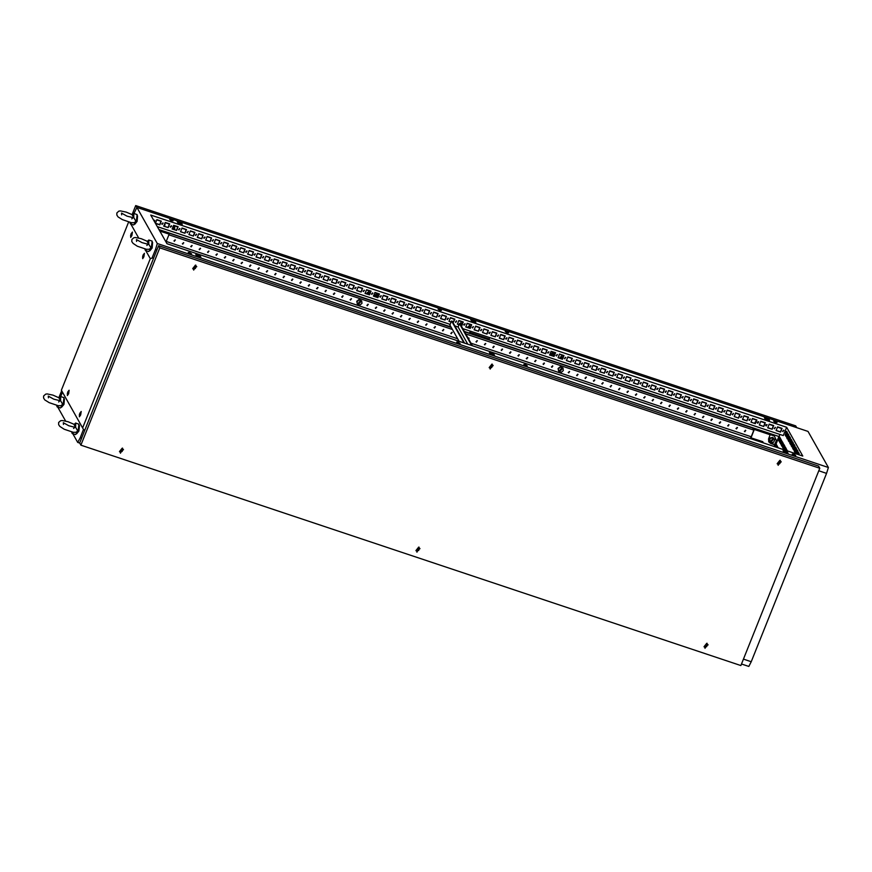<?xml version="1.0" encoding="UTF-8"?>
<svg xmlns="http://www.w3.org/2000/svg" width="872" height="872" viewBox="0 0 872 872"><rect width="100%" height="100%" fill="white"/><g stroke="black" fill="none" stroke-linecap="round" stroke-linejoin="round"><path stroke-width="1.31" d="M133.787 217.793L133.808 213.466L132.184 214.97L135.923 221.248L134.255 222.698L131.389 222.698L122.363 219.646L118.047 216.856L116.804 215.013L116.859 212.942L118.843 211.144L120.423 210.915L126.189 212.114L132.304 214.774M137.613 215.885L137.155 221.401L134.833 224.213M133.808 213.466L137.166 214.588L136.326 221.379L133.689 224.998L130.331 223.875L129.884 222.415M131.727 222.752L130.331 223.875M148.796 244.378L148.818 240.04L147.194 241.544L150.943 247.822L149.265 249.272L146.398 249.283L137.373 246.22L133.056 243.43L131.814 241.588L131.868 239.517L133.852 237.718L135.433 237.5L141.21 238.688L147.314 241.348M152.622 242.471L152.164 247.975L149.842 250.798M148.818 240.04L152.175 241.163L151.336 247.964L148.698 251.572L145.352 250.449L144.905 248.989M146.736 249.327L145.352 250.449M154.333 221.346L154.78 220.344M154.453 221.564L154.856 220.442L153.69 220.213M161.756 223.941L163.173 223.145M162.225 224.398L162.824 222.905L162.225 224.398M170.149 226.742L171.555 225.946M170.618 227.2L171.206 225.706L170.618 227.2M178.531 229.543L179.948 228.747M179 230.001L179.599 228.508L179 230.001M186.924 232.344L188.341 231.549M187.393 232.802L187.992 231.309L187.393 232.802M195.306 235.146L196.723 234.35M195.775 235.593L196.374 234.11L195.775 235.593M203.699 237.947L205.116 237.151M204.168 238.394L204.767 236.912L204.168 238.394M212.081 240.748L213.498 239.942M212.561 241.195L213.15 239.702L212.561 241.195M220.474 243.55L221.891 242.743M220.943 243.996L221.543 242.503L220.943 243.996M228.867 246.351L230.273 245.544M229.336 246.798L229.925 245.305L229.336 246.798M237.249 249.152L238.666 248.346M237.718 249.599L238.318 248.106L237.718 249.599M245.642 251.943L247.059 251.147M246.111 252.4L246.711 250.907L246.111 252.4M254.025 254.744L255.442 253.948M254.493 255.202L255.093 253.708L254.493 255.202M262.418 257.545L263.835 256.75M262.886 258.003L263.486 256.51L262.886 258.003M270.81 260.346L272.217 259.551M271.279 260.804L271.868 259.311L271.279 260.804M279.193 263.148L280.61 262.352M279.661 263.606L280.261 262.112L279.661 263.606M287.586 265.949L289.003 265.153M288.054 266.407L288.654 264.914L288.054 266.407M295.968 268.75L297.385 267.955M296.436 269.197L297.036 267.715L296.436 269.197M304.361 271.552L305.778 270.756M304.829 271.999L305.429 270.516L304.829 271.999M312.754 274.353L314.16 273.546M313.222 274.8L313.811 273.307L313.222 274.8M321.136 277.154L322.553 276.348M321.605 277.601L322.204 276.108L321.605 277.601M329.529 279.956L330.946 279.149M329.998 280.403L330.597 278.909L329.998 280.403M337.911 282.757L339.328 281.95M338.38 283.204L338.979 281.711L338.38 283.204M346.304 285.547L347.721 284.752M346.773 286.005L347.372 284.512L346.773 286.005M354.686 288.349L356.103 287.553M355.166 288.806L355.754 287.313L355.166 288.806M363.079 291.15L364.496 290.354M363.548 291.608L364.147 290.114L363.548 291.608M371.472 293.951L372.878 293.156M371.941 294.409L372.529 292.916L371.941 294.409M379.854 296.752L381.271 295.957M380.323 297.21L380.922 295.717L380.323 297.21M388.247 299.554L389.664 298.758M388.716 300.012L389.315 298.518L388.716 300.012M396.629 302.355L398.046 301.559M397.098 302.813L397.697 301.32L397.098 302.813M405.022 305.156L406.439 304.361M405.491 305.603L406.09 304.121L405.491 305.603M413.415 307.958L414.821 307.151M413.884 308.405L414.473 306.911L413.884 308.405M421.797 310.759L423.214 309.952M422.266 311.206L422.865 309.713L422.266 311.206M430.19 313.56L431.607 312.754M430.659 314.007L431.259 312.514L430.659 314.007M438.572 316.362L439.989 315.555M439.041 316.808L439.641 315.315L439.041 316.808M446.965 319.152L448.382 318.356M447.434 319.61L448.034 318.117L447.434 319.61M455.358 321.953L456.765 321.158M455.827 322.411L456.416 320.918L455.827 322.411M463.74 324.755L465.158 323.959M464.209 325.212L464.809 323.719L464.209 325.212M472.134 327.556L473.55 326.76M472.602 328.014L473.202 326.52L472.602 328.014M480.516 330.357L481.933 329.562M480.984 330.815L481.584 329.322L480.984 330.815M488.909 333.159L490.326 332.363M489.377 333.616L489.977 332.123L489.377 333.616M497.291 335.96L498.708 335.164M497.77 336.418L498.359 334.924L497.77 336.418M505.684 338.761L507.101 337.965M506.152 339.208L506.752 337.726L506.152 339.208M514.077 341.562L515.494 340.756M514.545 342.009L515.134 340.516L514.545 342.009M522.459 344.364L523.876 343.557M522.928 344.811L523.527 343.317L522.928 344.811M530.852 347.165L532.269 346.358M531.321 347.612L531.92 346.119L531.321 347.612M539.234 349.966L540.651 349.16M539.703 350.413L540.302 348.92L539.703 350.413M547.627 352.768L549.044 351.961M548.096 353.215L548.695 351.721L548.096 353.215M556.02 355.558L557.426 354.762M556.489 356.016L557.077 354.523L556.489 356.016M564.402 358.359L565.819 357.564M564.871 358.817L565.47 357.324L564.871 358.817M572.795 361.161L574.212 360.365M573.264 361.618L573.863 360.125L573.264 361.618M581.177 363.962L582.594 363.166M581.646 364.42L582.245 362.926L581.646 364.42M589.57 366.763L590.987 365.968M590.039 367.221L590.638 365.728L590.039 367.221M597.963 369.565L599.369 368.769M598.432 370.022L599.02 368.529L598.432 370.022M606.345 372.366L607.762 371.57M606.814 372.813L607.413 371.33L606.814 372.813M614.738 375.167L616.155 374.371M615.207 375.614L615.806 374.121L615.207 375.614M623.12 377.968L624.537 377.162M623.589 378.415L624.188 376.922L623.589 378.415M631.513 380.77L632.93 379.963M631.982 381.217L632.582 379.723L631.982 381.217M639.906 383.571L641.312 382.764M640.375 384.018L640.964 382.525L640.375 384.018M648.288 386.372L649.705 385.566M648.757 386.819L649.357 385.326L648.757 386.819M656.681 389.163L658.098 388.367M657.15 389.62L657.739 388.127L657.15 389.62M665.063 391.964L666.481 391.168M665.532 392.422L666.132 390.928L665.532 392.422M673.457 394.765L674.874 393.97M673.925 395.223L674.525 393.73L673.925 395.223M681.839 397.567L683.256 396.771M682.307 398.024L682.907 396.531L682.307 398.024M690.232 400.368L691.649 399.572M690.7 400.826L691.3 399.332L690.7 400.826M698.625 403.169L700.031 402.373M699.093 403.627L699.682 402.134L699.093 403.627M707.007 405.971L708.424 405.175M707.475 406.417L708.075 404.935L707.475 406.417M715.4 408.772L716.817 407.976M715.868 409.219L716.468 407.736L715.868 409.219M723.782 411.573L725.199 410.767M724.251 412.02L724.85 410.527L724.251 412.02M732.175 414.374L733.592 413.568M732.644 414.821L733.243 413.328L732.644 414.821M740.568 417.176L741.974 416.369M741.037 417.623L741.625 416.129L741.037 417.623M748.95 419.977L750.367 419.17M749.419 420.424L750.018 418.931L749.419 420.424M757.343 422.767L758.76 421.972L757.953 421.71M757.812 423.225L758.411 421.732L757.812 423.225M765.725 425.569L767.142 424.773M766.194 426.027L766.793 424.533L766.194 426.027M774.118 428.37L775.535 427.574M774.587 428.828L775.186 427.335L774.587 428.828M782.511 431.171L783.917 430.376M782.98 431.629L783.568 430.136L782.98 431.629M458.716 343.274L456.721 342.064L458.116 342.216L460.111 343.426L458.716 343.274M457.549 342.783L459.01 343.372M190.281 253.665L188.287 252.455L189.682 252.608L191.677 253.817L190.281 253.665M189.115 253.174L190.587 253.763M171.664 220.714L169.669 219.504L173.07 220.856L171.664 220.714M170.509 220.224L171.969 220.801M794.261 455.293L792.256 454.083L793.662 454.236L795.656 455.446L794.261 455.293M793.095 454.803L794.556 455.391M525.827 365.684L523.821 364.474L525.227 364.616L527.222 365.826L525.827 365.684M524.661 365.194L526.121 365.771M507.21 332.723L505.215 331.513L508.605 332.875L507.21 332.723M506.043 332.232L507.504 332.821M775.644 422.342L773.638 421.132L775.044 421.274L777.039 422.484L775.644 422.342M774.478 421.852L775.938 422.43M440.098 310.323L438.104 309.113L441.494 310.476L440.098 310.323M438.932 309.833L440.404 310.421M797.586 454.247L797.826 452.982L797.248 454.138M796.191 451.347L796.321 450.323L796.191 451.347M794.697 448.688L794.817 447.663L794.697 448.688M793.193 446.028L793.324 445.014L793.193 446.028M791.689 443.368L791.82 442.355L791.689 443.368M790.196 440.72L790.315 439.695L790.196 440.72M788.691 438.06L788.811 437.036L788.691 438.06M787.187 435.401L787.318 434.376L787.187 435.401M785.683 432.741L785.814 431.727L785.683 432.741M469.812 325.932L468.362 327.414L467.85 327.044M468.482 327.621L469.877 326.041L469.3 325.572L467.904 327.153L468.482 327.621M461.419 323.13L460.558 324.646M460.678 324.853L461.484 323.24L460.907 322.771L459.381 323.795M562.08 356.735L562.048 357.607M560.881 358.272L560.118 357.847M560.751 358.425L562.146 356.844L561.568 356.375L560.173 357.956L560.751 358.425M766.259 424.904L766.226 425.765M766.401 425.852L766.019 424.664M369.15 292.327L369.118 293.199M367.951 293.853L367.188 293.439M367.81 294.017L369.216 292.436L368.638 291.967L367.243 293.548L367.81 294.017M164.971 224.169L164.939 225.041M163.86 225.903L164.666 223.897M779.579 442.039L780.604 443.848L781.803 440.861L780.778 439.052L779.579 442.039L780.418 442.322L781.334 440.044M780.418 438.42L779.394 436.61L778.206 439.597L779.219 441.406L780.418 438.42M782.587 447.358L783.775 444.371L784.8 446.181L783.601 449.167L782.587 447.358L783.427 447.641L784.331 445.363M784.179 449.778L785.28 447.031L786.304 448.84L785.716 450.29M786.446 450.53L786.784 449.69L787.449 450.868M781.083 444.698L782.282 441.712L783.296 443.521L782.108 446.508L781.083 444.698L781.922 444.982L782.838 442.704M799.123 454.759L798.654 452.535L797.924 454.367M794.959 452.339L796.452 448.622L795.656 447.216L794.174 450.933L794.959 452.339M791.961 447.02L793.444 443.303L792.659 441.908L791.166 445.614L791.961 447.02M788.964 441.701L790.446 437.995L789.651 436.589L788.168 440.305L788.964 441.701M785.955 436.392L787.438 432.675L786.653 431.269L785.16 434.986L785.955 436.392M779.851 434.441L776.036 443.979L778.184 447.772M802.818 456.002L786.609 427.291L150.758 215.024L166.977 243.724L802.818 456.002M462.781 328.591L783.296 435.586L786.609 427.291M787.46 439.052L788.942 435.335L788.146 433.929L786.664 437.646L787.46 439.052M790.457 444.36L791.939 440.654L791.155 439.248L789.672 442.965L790.457 444.36M793.466 449.68L794.948 445.963L794.152 444.557L792.67 448.273L793.466 449.68M796.855 454.007L797.945 451.282L797.161 449.876L795.689 453.614M780.887 443.14L780.418 442.322M779.503 440.698L779.045 439.88L779.95 437.602M783.884 448.459L783.427 447.641M785.018 450.05L785.836 448.012M782.391 445.799L781.922 444.982M798.763 454.639L799.21 453.516M795.242 451.631L796.212 448.208M792.245 446.311L793.215 442.889M789.236 441.003L790.206 437.57M786.239 435.684L787.209 432.261M787.743 438.344L788.702 434.921M790.741 443.663L791.711 440.229M793.749 448.971L794.708 445.548M795.667 453.593L796.528 453.898L797.717 450.868M471.327 320.591L475.12 322.062M177.725 222.567L181.518 224.05M764.929 418.604L768.712 420.075M489.944 353.542L493.737 355.024M196.342 255.529L200.135 257.011M783.536 451.554L787.329 453.037M158.944 229.51L451.042 327.022M464.427 331.491L779.023 436.523M156.764 219.886L161.015 221.303M165.157 222.687L169.397 224.104M173.539 225.488L177.79 226.905M181.932 228.29L186.183 229.707M190.314 231.091L194.565 232.508M198.707 233.881L202.958 235.309M207.1 236.683L211.34 238.111M215.482 239.484L219.733 240.901M223.875 242.285L228.126 243.702M232.257 245.087L236.508 246.504M240.65 247.888L244.901 249.305M249.043 250.689L253.283 252.106M257.425 253.49L261.676 254.907M265.818 256.292L270.058 257.709M274.2 259.093L278.451 260.51M282.593 261.894L286.844 263.311M290.976 264.696L295.227 266.113M299.368 267.486L303.62 268.914M307.762 270.287L312.002 271.715M316.144 273.089L320.395 274.506M324.537 275.89L328.788 277.307M332.919 278.691L337.17 280.108M341.312 281.493L345.563 282.91M349.705 284.294L353.945 285.711M358.087 287.095L362.338 288.512M366.48 289.896L370.731 291.313M374.862 292.698L379.113 294.115M383.255 295.499L387.506 296.916M391.648 298.3L395.888 299.717M400.03 301.102L404.281 302.519M408.423 303.892L412.663 305.32M416.805 306.693L421.056 308.11M425.198 309.495L429.449 310.912M433.591 312.296L437.831 313.713M441.973 315.097L446.224 316.514M450.366 317.899L454.606 319.315M458.748 320.7L462.999 322.117M467.141 323.501L471.392 324.918M475.523 326.302L479.774 327.719M483.916 329.104L488.167 330.521M492.309 331.905L496.55 333.322M500.692 334.706L504.943 336.123M509.085 337.497L513.336 338.925M517.467 340.298L521.718 341.715M525.86 343.099L530.111 344.516M534.253 345.901L538.493 347.318M542.635 348.702L546.886 350.119M551.028 351.503L555.268 352.92M559.41 354.305L563.661 355.722M567.803 357.106L572.054 358.523M576.196 359.907L580.436 361.324M584.578 362.708L588.829 364.125M592.971 365.51L597.211 366.927M601.353 368.311L605.604 369.728M609.746 371.101L613.997 372.529M618.128 373.903L622.379 375.32M626.521 376.704L630.772 378.121M634.914 379.505L639.154 380.922M643.296 382.307L647.547 383.724M651.689 385.108L655.94 386.525M660.071 387.909L664.322 389.326M668.464 390.711L672.715 392.128M676.857 393.512L681.097 394.929M685.239 396.313L689.49 397.73M693.632 399.114L697.873 400.531M702.014 401.916L706.266 403.333M710.408 404.706L714.659 406.134M718.801 407.507L723.041 408.924M727.183 410.309L731.434 411.726M735.576 413.11L739.816 414.527M743.958 415.911L748.209 417.328M752.351 418.713L756.602 420.13M760.733 421.514L764.984 422.931M769.126 424.315L773.377 425.732M777.519 427.117L781.759 428.534M79.744 443.107L77.75 442.442L80.18 437.69L81.597 438.158M743.456 659.112L751.261 661.717L748.83 666.47L741.494 664.028M156.927 249.839L155.51 249.359L157.32 243.506L828.4 467.534L826.591 473.398L818.786 470.793M828.4 467.534L808.006 431.433L136.926 207.405L133.95 213.509M782.609 445.232L781.944 445.014M776.745 445.232L776.015 447.053L776.734 445.211M57.792 407.115L65.651 421.023M72.812 433.689L77.75 442.442M494.522 355.286L490.097 353.803L489.421 352.615L493.846 354.097L494.522 355.286M475.905 322.324L471.48 320.852L470.804 319.664L475.229 321.136L475.905 322.324M182.303 224.311L177.877 222.84L177.201 221.641L181.638 223.123L182.303 224.311M200.92 257.273L196.494 255.79L195.819 254.602L200.255 256.074L200.92 257.273M788.125 453.298L783.688 451.816L783.012 450.628L787.449 452.11L788.125 453.298M768.832 419.149L769.507 420.348L765.071 418.865L764.406 417.677L768.832 419.149L768.57 419.814M136.926 207.405L157.32 243.506M826.591 473.398L751.261 661.717M80.18 437.69L83.505 429.395M152.044 258.036L155.51 249.359M60.746 396.531L62.479 392.204M155.412 223.265L156.862 219.657L161.287 221.128L159.805 224.845L155.499 223.406M168.187 227.647L163.762 226.164L165.244 222.458L169.669 223.93L168.187 227.647L163.816 226.012M176.58 230.448L172.144 228.965L173.637 225.259L178.062 226.731L176.58 230.448L172.209 228.813M184.962 233.249L180.537 231.767L182.019 228.05L186.455 229.532L184.962 233.249L180.602 231.614M193.355 236.05L188.93 234.568L190.412 230.851L194.838 232.334L193.355 236.05L188.984 234.415M201.748 238.852L197.312 237.369L198.794 233.652L203.231 235.135L201.748 238.852L197.377 237.217M210.13 241.653L205.705 240.171L207.187 236.454L211.613 237.936L210.13 241.653L205.759 240.018M218.523 244.454L214.087 242.972L215.58 239.255L220.006 240.737L218.523 244.454L214.152 242.819M226.905 247.245L222.48 245.773L223.962 242.056L228.399 243.539L226.905 247.245L222.545 245.621M235.298 250.046L230.873 248.575L232.355 244.858L236.781 246.34L235.298 250.046L230.927 248.422M243.68 252.847L239.255 251.376L240.737 247.659L245.174 249.141L243.68 252.847L239.32 251.223M252.073 255.649L247.648 254.177L249.13 250.46L253.556 251.932L252.073 255.649L247.703 254.025M260.466 258.45L256.03 256.968L257.523 253.262L261.949 254.733L260.466 258.45L256.096 256.815M268.849 261.251L264.423 259.769L265.906 256.063L270.342 257.534L268.849 261.251L264.489 259.616M277.242 264.053L272.816 262.57L274.299 258.864L278.724 260.336L277.242 264.053L272.871 262.418M285.624 266.854L281.198 265.371L282.681 261.665L287.117 263.137L285.624 266.854L281.264 265.219M294.017 269.655L289.591 268.173L291.074 264.456L295.499 265.938L294.017 269.655L289.646 268.02M302.41 272.456L297.973 270.974L299.467 267.257L303.892 268.74L302.41 272.456L298.039 270.821M310.792 275.258L306.366 273.775L307.849 270.058L312.274 271.541L310.792 275.258L306.421 273.623M319.185 278.059L314.748 276.577L316.242 272.86L320.667 274.342L319.185 278.059L314.814 276.424M327.567 280.849L323.141 279.378L324.624 275.661L329.06 277.143L327.567 280.849L323.207 279.225M335.96 283.651L331.534 282.179L333.017 278.462L337.442 279.945L335.96 283.651L331.589 282.027M344.353 286.452L339.917 284.981L341.399 281.264L345.835 282.746L344.353 286.452L339.982 284.828M352.735 289.253L348.31 287.782L349.792 284.065L354.217 285.547L352.735 289.253L348.364 287.629M361.128 292.055L356.692 290.572L358.185 286.866L362.61 288.338L361.128 292.055L356.757 290.42M369.51 294.856L365.085 293.373L366.567 289.668L371.003 291.139L369.51 294.856L365.15 293.221M377.903 297.657L373.478 296.175L374.96 292.469L379.385 293.94L377.903 297.657L373.532 296.022M386.296 300.459L381.86 298.976L383.342 295.27L387.778 296.742L386.296 300.459L381.925 298.824M394.678 303.26L390.253 301.777L391.735 298.06L396.161 299.543L394.678 303.26L390.307 301.625M403.071 306.061L398.635 304.579L400.128 300.862L404.553 302.344L403.071 306.061L398.7 304.426M411.453 308.862L407.028 307.38L408.51 303.663L412.947 305.146L411.453 308.862L407.093 307.227M419.846 311.664L415.421 310.181L416.903 306.464L421.329 307.947L419.846 311.664L415.475 310.029M428.228 314.454L423.803 312.983L425.285 309.266L429.722 310.748L428.228 314.454L423.868 312.83M436.621 317.255L432.196 315.784L433.678 312.067L438.104 313.549L436.621 317.255L432.25 315.631M445.014 320.057L440.578 318.585L442.071 314.868L446.497 316.351L445.014 320.057L440.643 318.433M451.118 322.106L448.971 321.387L450.453 317.67L454.879 319.152L453.091 322.76M459.01 324.733L457.353 324.177L458.846 320.471L463.272 321.942L461.789 325.659L460.983 325.387M470.172 328.461L465.746 326.978L467.228 323.272L471.665 324.744L470.172 328.461L465.812 326.826M478.565 331.262L474.139 329.78L475.622 326.074L480.047 327.545L478.565 331.262L474.194 329.627M486.958 334.063L482.521 332.581L484.004 328.875L488.44 330.346L486.958 334.063L482.587 332.428M495.34 336.865L490.914 335.382L492.397 331.665L496.822 333.148L495.34 336.865L490.969 335.23M503.733 339.666L499.296 338.183L500.79 334.467L505.215 335.949L503.733 339.666L499.362 338.031M512.115 342.467L507.689 340.985L509.172 337.268L513.608 338.75L512.115 342.467L507.755 340.832M520.508 345.268L516.082 343.786L517.565 340.069L521.99 341.552L520.508 345.268L516.137 343.633M528.901 348.059L524.464 346.587L525.947 342.87L530.383 344.353L528.901 348.059L524.53 346.435M537.283 350.86L532.857 349.389L534.34 345.672L538.765 347.154L537.283 350.86L532.912 349.236M545.676 353.661L541.24 352.19L542.733 348.473L547.158 349.955L545.676 353.661L541.305 352.037M554.058 356.463L549.633 354.991L551.115 351.274L555.551 352.757L554.058 356.463L549.698 354.839M562.451 359.264L558.026 357.782L559.508 354.076L563.933 355.547L562.451 359.264L558.08 357.64M570.833 362.065L566.408 360.583L567.89 356.877L572.326 358.348L570.833 362.065L566.473 360.43M579.226 364.867L574.801 363.384L576.283 359.678L580.708 361.15L579.226 364.867L574.855 363.232M587.619 367.668L583.183 366.185L584.676 362.48L589.101 363.951L587.619 367.668L583.248 366.033M596.001 370.469L591.576 368.987L593.058 365.27L597.484 366.752L596.001 370.469L591.63 368.834M604.394 373.271L599.958 371.788L601.451 368.071L605.877 369.554L604.394 373.271L600.023 371.636M612.776 376.072L608.351 374.589L609.833 370.873L614.269 372.355L612.776 376.072L608.416 374.437M621.169 378.873L616.744 377.391L618.226 373.674L622.652 375.156L621.169 378.873L616.798 377.238M629.562 381.663L625.126 380.192L626.619 376.475L631.045 377.958L629.562 381.663L625.191 380.039M637.944 384.465L633.519 382.993L635.001 379.276L639.427 380.759L637.944 384.465L633.573 382.841M646.337 387.266L641.901 385.795L643.394 382.078L647.82 383.56L646.337 387.266L641.966 385.642M654.719 390.067L650.294 388.596L651.776 384.879L656.213 386.361L654.719 390.067L650.359 388.443M663.112 392.869L658.687 391.386L660.169 387.68L664.595 389.152L663.112 392.869L658.742 391.245M671.505 395.67L667.069 394.188L668.552 390.482L672.988 391.953L671.505 395.67L667.135 394.035M679.888 398.471L675.462 396.989L676.944 393.283L681.37 394.754L679.888 398.471L675.517 396.836M688.281 401.273L683.844 399.79L685.338 396.084L689.763 397.556L688.281 401.273L683.91 399.638M696.663 404.074L692.237 402.592L693.72 398.875L698.156 400.357L696.663 404.074L692.303 402.439M705.056 406.875L700.63 405.393L702.113 401.676L706.538 403.158L705.056 406.875L700.685 405.24M713.438 409.677L709.012 408.194L710.495 404.477L714.931 405.96L713.438 409.677L709.078 408.042M721.831 412.478L717.405 410.995L718.888 407.279L723.313 408.761L721.831 412.478L717.46 410.843M730.224 415.268L725.787 413.797L727.281 410.08L731.706 411.562L730.224 415.268L725.853 413.644M738.606 418.07L734.18 416.598L735.663 412.881L740.099 414.363L738.606 418.07L734.235 416.445M746.999 420.871L742.562 419.399L744.056 415.682L748.481 417.165L746.999 420.871L742.628 419.247M755.381 423.672L750.956 422.201L752.438 418.484L756.874 419.966L755.381 423.672L751.021 422.048M763.774 426.473L759.349 425.002L760.831 421.285L765.256 422.757L763.774 426.473L759.403 424.849M772.167 429.275L767.731 427.792L769.224 424.086L773.649 425.558L772.167 429.275L767.796 427.64M776.124 430.594L777.606 426.888L782.031 428.359L780.549 432.076L776.124 430.594M157.298 226.6L450.203 324.384L451.554 321.005L452.23 321.234L464.569 343.078M454.901 325.954L458.094 327.022M784.037 446.115L784.495 446.933M785.53 448.775L785.999 449.592M787.449 452.11L787.176 452.775M200.255 256.074L199.982 256.739M181.638 223.123L181.365 223.788M475.229 321.136L474.968 321.801M493.846 354.097L493.585 354.751M161.102 221.074L159.685 224.638L155.434 223.21M169.495 223.875L168.067 227.429M177.877 226.676L176.46 230.23M186.27 229.478L184.842 233.031M194.663 232.279L193.235 235.832M203.045 235.069L201.628 238.634M211.438 237.871L210.01 241.435M219.82 240.672L218.403 244.236M228.213 243.473L226.785 247.038M236.606 246.275L235.178 249.839M244.988 249.076L243.561 252.64M253.381 251.877L251.954 255.442M261.764 254.679L260.346 258.243M270.156 257.48L268.729 261.044M278.55 260.281L277.122 263.835M286.932 263.082L285.504 266.636M295.325 265.884L293.897 269.437M303.707 268.674L302.29 272.238M312.1 271.475L310.672 275.04M320.482 274.277L319.065 277.841M328.875 277.078L327.447 280.642M337.268 279.879L335.84 283.444M345.65 282.681L344.233 286.245M354.043 285.482L352.615 289.046M362.425 288.283L361.008 291.848M370.818 291.085L369.39 294.649M379.211 293.886L377.783 297.439M387.593 296.687L386.165 300.24M395.986 299.488L394.558 303.042M404.368 302.279L402.951 305.843M412.761 305.08L411.333 308.644M421.154 307.881L419.726 311.446M429.536 310.683L428.108 314.247M437.929 313.484L436.501 317.048M446.311 316.285L444.894 319.85M454.704 319.087L452.971 322.542M451.184 321.953L449.026 321.234M463.087 321.888L461.67 325.452L460.852 325.18M459.064 324.58L457.418 324.035M471.48 324.689L470.052 328.253M479.873 327.49L478.445 331.044M488.255 330.292L486.838 333.845M496.648 333.093L495.22 336.647M505.03 335.884L503.613 339.448M513.423 338.685L511.995 342.249M521.816 341.486L520.388 345.05M530.198 344.287L528.781 347.852M538.591 347.089L537.163 350.653M546.973 349.89L545.556 353.454M555.366 352.691L553.938 356.256M563.759 355.493L562.331 359.057M572.141 358.294L570.713 361.858M580.534 361.095L579.106 364.649M588.916 363.897L587.499 367.45M597.309 366.698L595.881 370.251M605.691 369.488L604.274 373.053M614.084 372.29L612.656 375.854M622.477 375.091L621.049 378.655M630.859 377.892L629.442 381.456M639.252 380.693L637.824 384.258M647.634 383.495L646.217 387.059M656.027 386.296L654.6 389.86M664.42 389.097L662.993 392.662M672.803 391.899L671.386 395.463M681.196 394.7L679.768 398.253M689.578 397.501L688.161 401.055M697.971 400.303L696.543 403.856M706.364 403.104L704.936 406.657M714.746 405.894L713.318 409.459M723.139 408.696L721.711 412.26M731.521 411.497L730.104 415.061M739.914 414.298L738.486 417.862M748.296 417.099L746.879 420.664M756.689 419.901L755.261 423.465L755.087 422.255L756.068 421.449M765.082 422.702L763.654 426.266M773.464 425.503L772.047 429.068M781.857 428.305L780.429 431.858L776.178 430.441M785.999 435.27L785.16 434.986M787.503 437.929L786.664 437.646M789.007 440.578L788.168 440.305M790.501 443.238L789.672 442.965M792.005 445.897L791.166 445.614M793.509 448.557L792.67 448.273M795.013 451.216L794.174 450.933M779.045 439.88L778.206 439.597M75.591 427.389L75.613 423.062L74 424.566L77.739 430.844L76.06 432.294L73.194 432.294L64.168 429.242L59.852 426.452L58.609 424.61L58.664 422.538L60.648 420.74L62.228 420.522L68.005 421.71L74.12 424.37M79.417 425.492L78.96 430.997L76.638 433.809M75.613 423.062L78.971 424.184L78.131 430.986L75.493 434.594L72.147 433.471L71.7 432.011M73.531 432.349L72.147 433.471M60.582 400.815L60.604 396.488L58.98 397.981L62.719 404.27L61.051 405.72L58.184 405.72L49.159 402.668L44.843 399.877L43.6 398.035L43.654 395.964L45.638 394.166L47.219 393.937L52.985 395.136L59.1 397.796M64.408 398.907L63.95 404.423L61.629 407.235M60.604 396.488L63.961 397.61L63.122 404.401L60.484 408.009L57.127 406.897L56.691 405.425M58.522 405.763L57.127 406.897M359.046 303.663L360.583 301.93L359.951 301.407L358.414 303.151L359.046 303.663M560.369 370.873L561.906 369.139L561.274 368.616L559.737 370.36L560.369 370.873M736.469 428.926L737.069 427.433L736.469 428.926M737.439 427.705L736.012 428.501M728.087 426.125L728.687 424.642L728.087 426.125M729.047 424.904L727.63 425.71M719.694 423.334L720.294 421.841L719.694 423.334M720.664 422.103L719.237 422.909M711.312 420.533L711.901 419.04L711.312 420.533M712.271 419.301L710.854 420.108M702.919 417.732L703.519 416.238L702.919 417.732M703.889 416.5L702.461 417.307M694.526 414.93L695.126 413.437L694.526 414.93M695.496 413.699L694.068 414.505M686.144 412.129L686.744 410.636L686.144 412.129M687.103 410.897L685.686 411.704M677.751 409.328L678.351 407.834L677.751 409.328M678.721 408.096L677.293 408.903M669.369 406.526L669.958 405.033L669.369 406.526M670.328 405.295L668.911 406.101M660.976 403.725L661.576 402.232L660.976 403.725M661.946 402.493L660.518 403.3M652.594 400.924L653.183 399.43L652.594 400.924M653.553 399.703L652.125 400.499M644.201 398.123L644.8 396.629L644.201 398.123M645.16 396.902L643.743 397.697M635.808 395.321L636.407 393.828L635.808 395.321M636.778 394.1L635.35 394.896M627.426 392.52L628.025 391.038L627.426 392.52M628.385 391.299L626.968 392.106M619.033 389.73L619.632 388.236L619.033 389.73M620.003 388.498L618.575 389.304M610.651 386.928L611.239 385.435L610.651 386.928M611.61 385.697L610.193 386.503M602.258 384.127L602.857 382.634L602.258 384.127M603.228 382.895L601.8 383.702M593.865 381.326L594.464 379.832L593.865 381.326M594.835 380.094L593.407 380.901M585.483 378.524L586.082 377.031L585.483 378.524M586.442 377.293L585.025 378.099M577.09 375.723L577.689 374.23L577.09 375.723M578.06 374.491L576.632 375.298M568.708 372.922L569.296 371.428L568.708 372.922M569.667 371.69L568.25 372.497M551.922 367.319L552.521 365.826L551.922 367.319M552.892 366.098L551.464 366.894M543.539 364.518L544.139 363.025L543.539 364.518M544.499 363.297L543.082 364.093M535.146 361.717L535.746 360.223L535.146 361.717M536.117 360.496L534.689 361.291M526.764 358.915L527.353 357.433L526.764 358.915M527.724 357.694L526.307 358.501M518.371 356.114L518.971 354.632L518.371 356.114M519.341 354.893L517.913 355.7M509.989 353.324L510.578 351.83L509.989 353.324M510.948 352.092L509.521 352.898M501.596 350.522L502.196 349.029L501.596 350.522M502.555 349.291L501.138 350.097M493.203 347.721L493.803 346.228L493.203 347.721M494.173 346.489L492.745 347.296M484.821 344.92L485.41 343.426L484.821 344.92M485.78 343.688L484.363 344.495M476.428 342.118L477.028 340.625L476.428 342.118M477.398 340.887L475.97 341.693M468.024 337.867L469.06 338.162L468.787 339.208M451.26 333.714L451.86 332.221L451.26 333.714M452.23 332.494L450.802 333.289M442.878 330.913L443.477 329.42L442.878 330.913M443.837 329.692L442.42 330.488M434.485 328.112L435.084 326.618L434.485 328.112M435.455 326.891L434.027 327.687M426.103 325.31L426.691 323.828L426.103 325.31M427.062 324.09L425.645 324.896M417.71 322.509L418.309 321.027L417.71 322.509M418.68 321.288L417.252 322.095M409.317 319.719L409.916 318.226L409.317 319.719M410.287 318.487L408.859 319.294M400.935 316.918L401.534 315.424L400.935 316.918M401.894 315.686L400.477 316.492M392.542 314.116L393.141 312.623L392.542 314.116M393.512 312.885L392.084 313.691M384.16 311.315L384.748 309.822L384.16 311.315M385.119 310.083L383.702 310.89M375.767 308.514L376.366 307.02L375.767 308.514M376.737 307.282L375.309 308.089M367.385 305.712L367.973 304.219L367.385 305.712M368.344 304.481L366.916 305.287M350.599 300.11L351.198 298.616L350.599 300.11M351.569 298.889L350.141 299.685M342.216 297.308L342.805 295.815L342.216 297.308M343.176 296.088L341.759 296.883M333.823 294.507L334.423 293.014L333.823 294.507M334.793 293.286L333.366 294.082M325.441 291.706L326.03 290.223L325.441 291.706M326.401 290.485L324.983 291.292M317.048 288.905L317.648 287.422L317.048 288.905M318.008 287.684L316.591 288.49M308.655 286.114L309.255 284.621L308.655 286.114M309.625 284.882L308.198 285.689M300.273 283.313L300.873 281.82L300.273 283.313M301.232 282.081L299.815 282.888M291.88 280.512L292.48 279.018L291.88 280.512M292.85 279.28L291.422 280.086M283.498 277.71L284.087 276.217L283.498 277.71M284.457 276.479L283.04 277.285M275.105 274.909L275.705 273.416L275.105 274.909M276.075 273.677L274.647 274.484M266.712 272.108L267.312 270.614L266.712 272.108M267.682 270.876L266.254 271.683M258.33 269.306L258.93 267.813L258.33 269.306M259.289 268.075L257.872 268.881M249.937 266.505L250.537 265.012L249.937 266.505M250.907 265.273L249.479 266.08M241.555 263.704L242.144 262.21L241.555 263.704M242.514 262.483L241.097 263.279M233.162 260.902L233.761 259.409L233.162 260.902M234.132 259.682L232.704 260.477M224.769 258.101L225.368 256.608L224.769 258.101M225.739 256.88L224.311 257.676M216.387 255.3L216.986 253.817L216.387 255.3M217.346 254.079L215.929 254.886M207.994 252.509L208.593 251.016L207.994 252.509M208.964 251.278L207.536 252.084M199.612 249.708L200.2 248.215L199.612 249.708M200.571 248.476L199.154 249.283M191.219 246.907L191.818 245.414L191.219 246.907M192.189 245.675L190.761 246.482M182.837 244.106L183.425 242.612L182.837 244.106M183.796 242.874L182.379 243.68M174.444 241.304L175.043 239.811L174.444 241.304M175.403 240.073L173.986 240.879M773.006 439.477L770.881 440.676M771.6 441.385L770.968 440.872L772.494 439.139L773.126 439.652L771.6 441.385M744.862 431.727L745.462 430.234L744.862 431.727M745.833 430.506L744.405 431.302M562.941 368.017L560.216 366.796L558.091 368.54L558.701 371.483L561.219 372.322L563.345 370.589L562.941 368.017L560.423 367.167L558.309 368.911L558.701 371.483M464.623 331.851L752.667 428.01L753.866 430.136L465.822 333.976M452.437 329.507L168.863 234.84M753.866 430.136L751.217 436.763L471.054 343.241M457.669 338.772L166.214 241.468M361.618 300.807L358.893 299.587L356.768 301.32L357.378 304.274L359.896 305.113L362.022 303.38L361.618 300.807L359.101 299.957L356.986 301.701L357.378 304.274M469.005 338.085L468.689 339.045M451.238 327.382L168.47 232.977M762.935 442.682L762.455 441.624M763.229 442.78L762.749 441.723L751.01 437.809L750.236 436.436M751.01 437.809L754.324 429.515L753.452 427.978M768.712 441.799L774.707 444.6L776.363 440.458L774.336 436.022L770.139 434.627L768.603 438.987L768.777 441.897L770.63 443.423L774.827 444.818L774.173 446.431M769.366 440.774L770.15 437.918L772.832 437.406L774.728 439.75L773.726 442.235L771.055 442.747L769.366 440.774L770.368 438.289L773.039 437.777L774.728 439.75M754.324 429.515L770.259 434.834M774.336 436.022L773.584 434.703M165.996 242.002L169.135 234.165L159.805 231.047M169.135 234.165L168.274 232.628M469.812 325.954L469.267 327.327M470.313 331.098L469.779 332.45L489.236 338.946L489.781 337.595M136.86 207.536L135.716 205.53L795.733 425.863L796.757 427.683M58.871 397.665L61.639 390.732M132.075 214.643L135.716 205.53M173.735 227.701L173.256 229.162L173.746 227.701L172.852 227.2M163.914 225.772L164.928 224.954L164.448 224.453M171.337 225.761L170.302 226.894M174.694 228.715L174.662 226.556L173.506 225.565M164.928 224.954L164.623 224.017M174.062 229.434L174.727 228.889L174.422 226.916L173.277 226.142M171.599 226.284L170.694 227.025M174.422 226.916L173.147 226.48M757.321 422.331L758.248 422.833M765.703 425.176L766.226 425.852M754.607 423.236L756.384 420.653M765.921 424.751L766.216 425.689M755.087 422.255L755.653 422.495M377.434 297.33L377.358 295.412L375.952 296.829M377.423 297.319L377.914 295.859M368.66 292.621L368.126 293.951L369.096 293.112L368.66 292.621M369.096 293.112L368.355 291.913M367.232 292.545L367.875 293.799M378.862 294.747L377.587 293.69L374.273 296.273M378.633 295.314L376.388 293.951L374.753 295.281L374.938 296.491M376.388 293.951L375.145 296.567M374.753 295.281L375.025 295.761M378.59 295.074L376.66 294.431M552.107 355.645L553.524 354.217L553.589 356.136M554.069 354.675L553.578 356.136M561.067 358.359L561.601 357.03L562.037 357.52L561.067 358.359M560.816 358.207L560.162 356.953M561.296 356.321L562.037 357.52M550.428 355.078L553.742 352.495L554.908 353.367M551.104 355.307L550.919 354.087L552.543 352.757L554.788 354.13M552.543 352.757L554.755 353.879M550.919 354.087L552.815 353.236M551.311 355.373L551.18 354.566M67.896 392.029L67.493 393.686L67.896 392.029M67.983 392.029L67.689 393.479M68.049 393.098L67.395 393.435L67.907 391.931L68.049 393.098M68.06 391.724L68.888 390.787L68.55 393.501L67.504 394.951L67.395 393.697M143.161 255.136L142.757 256.793L143.161 255.136M143.248 255.136L142.964 256.586M143.313 256.205L142.67 256.542L143.172 255.038L143.313 256.205M143.324 254.831L144.153 253.894L143.826 256.608L142.768 258.058L142.67 256.804M79.908 413.295L79.505 414.941L79.908 413.295M80.202 413.35L79.701 414.745M80.061 414.353L79.406 414.701L79.908 413.197L80.061 414.353M80.071 412.99L80.9 412.042L80.562 414.767L79.505 416.206L79.406 414.952M131.16 233.881L130.746 235.527L131.16 233.881M131.454 233.936L131.051 235.342M131.312 234.939L130.658 235.287L131.16 233.783L131.312 234.939M131.312 233.576L132.141 232.628L131.814 235.353L130.756 236.792L130.658 235.538M130.985 233.892L132.424 232.094L131.912 235.527L130.658 237.391L130.985 233.892M79.744 413.306L81.172 411.508L80.671 414.941L79.406 416.805L79.744 413.306M142.997 255.158L144.436 253.36L143.924 256.793L142.67 258.646L142.997 255.158M67.733 392.051L69.161 390.253L68.659 393.686L67.395 395.539L67.733 392.051M128.566 222.066L61.323 390.166L82.644 427.901L150.333 258.668L145.766 250.591M138.615 237.936L130.746 224.017M153.461 258.483L152.567 257.84L150.333 258.668M82.644 427.901L83.766 429.852L84.9 429.896M152.578 258.058L153.516 258.363M122.189 451.478L121.993 449.865L120.936 450.007L121.132 451.609L122.189 451.478M121.121 451.576L122.527 450.497M121.132 451.805L121.982 449.68L121.132 451.805M120.707 452.623L119.595 451.707L122.298 448.644L123.41 449.549L120.707 452.623M119.508 451.543L122.113 448.328L123.312 449.396M120.565 450.933L121.001 451.315M492.179 364.027L490.129 369.128L492.179 364.027M489.377 367.864L491.797 364.202L493.171 365.717M418.974 547.049L416.936 552.15L418.974 547.049M416.173 550.886L418.593 547.224L419.966 548.739M707.029 643.22L704.99 648.31L707.029 643.22M704.238 647.046L706.658 643.383L708.031 644.909M780.233 460.198L778.195 465.299L780.233 460.198M777.443 464.024L779.862 460.362L781.236 461.888M195.72 265.066L193.682 270.156L195.72 265.066M192.93 268.892L195.35 265.23L196.723 266.756M122.516 448.088L120.478 453.178L122.516 448.088M119.726 451.914L122.145 448.252L123.519 449.778M159.805 247.877L819.811 468.22L740.906 665.5L80.9 445.156L159.805 247.877L158.573 245.697L818.59 466.04L819.811 468.22M158.573 245.697L79.668 442.976L80.9 445.156M195.393 268.456L195.197 266.843L194.14 266.985L193.769 267.933L195.393 268.456M194.314 268.554L195.731 267.475M194.336 268.783L195.186 266.658L194.336 268.783M193.911 269.601L192.788 268.696L195.502 265.622L196.614 266.538L193.911 269.601M192.712 268.532L195.317 265.306L196.516 266.374M193.769 267.911L194.205 268.293M779.906 463.588L779.71 461.975L778.652 462.116L778.282 463.065L779.906 463.588M778.827 463.686L780.244 462.607M778.849 463.915L779.699 461.789L778.849 463.915M778.423 464.732L777.301 463.828L780.015 460.754L781.127 461.67L778.423 464.732M777.225 463.664L779.83 460.438L781.029 461.506M706.702 646.61L706.505 644.997L705.448 645.138L705.077 646.087L706.702 646.61M705.622 646.708L707.039 645.629M705.644 646.937L706.494 644.811L705.644 646.937M705.219 647.754L704.107 646.85L706.811 643.776L707.922 644.681L705.219 647.754M704.02 646.686L706.625 643.46L707.824 644.528M418.636 550.439L419.007 549.491L417.383 548.968L417.579 550.581L418.636 550.439M417.568 550.548L418.985 549.458M417.59 550.766L418.44 548.641L417.59 550.766M417.154 551.584L416.042 550.679L418.745 547.605L419.857 548.521L417.154 551.584M415.955 550.515L418.571 547.289L419.759 548.368M417.012 549.894L417.459 550.276M491.841 367.417L491.645 365.815L490.587 365.946L490.783 367.559L491.841 367.417M490.773 367.526L492.179 366.436M490.794 367.744L491.634 365.619L490.794 367.744M490.358 368.573L489.247 367.657L491.95 364.594L493.062 365.499L490.358 368.573M489.159 367.493L491.775 364.267L492.963 365.346M490.217 366.872L490.642 367.232M464.798 343.154L464.395 342.761M467.741 344.135L458.083 327.044L459.446 323.643L460.111 323.861L472.461 345.704M459.446 323.643L471.785 345.486M449.396 324.122L459.064 341.235M451.554 321.005L463.904 342.849M778.881 436.469L774.816 446.649L778.87 436.469M121.611 214.839L121.491 213.062L126.985 216.103L133.1 217.706L131.792 218.916M136.621 241.413L136.512 239.637L141.994 242.678L148.12 244.28L146.801 245.49M63.416 424.435L63.307 422.658L68.79 425.7L74.916 427.302L73.597 428.512M48.407 397.861L48.287 396.084L53.781 399.125L59.896 400.728L58.588 401.938M67.395 393.435L67.329 394.144M67.907 391.931L68.278 391.332M142.67 256.542L142.605 257.251M143.172 255.038L143.542 254.439M79.406 414.701L79.341 415.41M79.908 413.197L80.289 412.587M130.658 235.287L130.593 235.996M131.16 233.783L131.53 233.173"/></g></svg>

